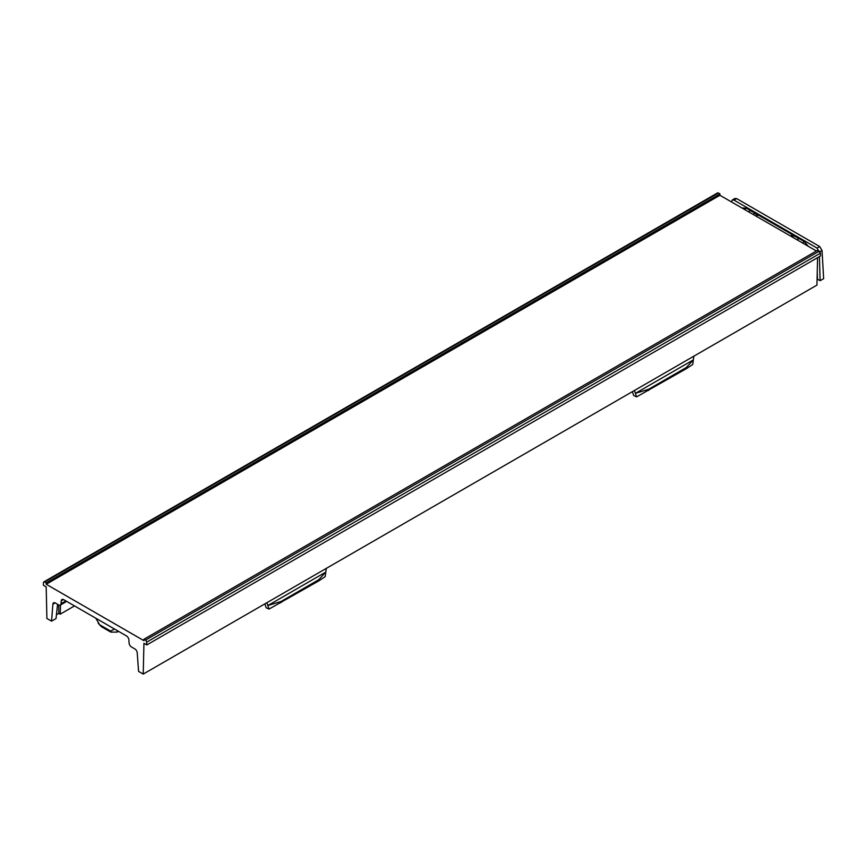 <?xml version="1.0" encoding="UTF-8"?>
<svg xmlns="http://www.w3.org/2000/svg" width="867" height="867" viewBox="0 0 867 867"><rect width="100%" height="100%" fill="white"/><g stroke="black" fill="none" stroke-linecap="round" stroke-linejoin="round"><path stroke-width="1.3" d="M60.549 604.949L60.181 614.194L74.508 605.925M57.58 604.321L56.03 618.561L51.554 621.151L46.894 618.464L46.189 586.883L43.35 585.247L43.469 582.602A1.701 0.986 60 0 1 43.827 581.898A1.701 0.986 60 0 1 44.672 581.974L46.222 582.873L719.946 193.894L719.924 195.27L46.2 584.25L143.922 640.67L143.9 639.272L145.45 640.16A1.701 0.986 60 0 1 146.653 642.165L146.772 644.95L820.496 255.982L820.377 253.197A1.701 0.986 -120 0 0 819.174 251.192L817.635 250.292L143.9 639.272M114.531 629.03L110.629 631.078L110.781 632.086L117.067 632.108L118.465 631.306M95.76 618.193L99.716 624.782L110.629 631.078M264.879 603.844L266.115 607.724L269.041 609.078L318.731 580.923L318.731 579.73L281.049 601.481L267.827 605.556L266.917 602.673L816.952 285.102L817.581 257.662M632.433 391.646L633.669 395.525L636.595 396.869L686.285 368.713L686.285 367.532L648.603 389.283L635.381 393.358L634.46 390.464M146.772 644.95L143.933 643.314L143.228 674.082L138.568 671.394L137.224 652.829A3.403 1.962 -120 0 0 134.829 648.906L131.502 646.999A3.403 1.962 60 0 1 129.107 643.076L128.88 639.846A3.403 1.962 -120 0 0 126.474 635.934L63.649 599.65A3.403 1.962 -120 0 0 61.947 599.487A3.403 1.962 -120 0 0 61.254 600.809L61.015 603.757A3.403 1.962 60 0 1 60.322 605.079A3.403 1.962 60 0 1 58.62 604.917L55.304 602.998A3.403 1.962 -120 0 0 53.602 602.825A3.403 1.962 -120 0 0 52.898 604.147L51.554 621.151M143.228 674.082L266.917 602.673M60.181 614.194L58.783 613.392L56.453 614.736M58.783 605.003L58.783 613.392M46.2 584.25L46.222 582.873M719.924 195.27L816.432 250.986M719.946 193.894L718.396 193.005A1.701 0.986 -120 0 0 717.551 192.918L43.827 581.898M731.445 201.924L732.29 199.995L734.024 200.136L817.017 248.06L819.304 252.048M819.434 256.599L820.117 280.691L817.462 279.152L817.256 272.01M802.376 242.879L804.457 241.676L808.25 246.271M804.457 241.676L746.52 208.232L744.439 209.424M742.911 208.015L746.52 208.232M820.117 280.691L823.65 278.654L822.024 250.465L819.673 246.531L736.679 198.608L734.891 198.489M98.155 623.156L101.276 626.603L110.781 632.086M99.716 624.782L101.276 626.603M117.067 632.108L117.273 630.612M636.595 396.869L635.381 393.358L693.34 359.892L693.893 356.153M686.285 367.532L693.34 359.892L692.744 364.454L686.285 368.713M269.041 609.078L267.827 605.556L325.786 572.101L326.339 568.362M318.731 579.73L325.786 572.101L325.19 576.653L318.731 580.923M281.049 601.481L281.049 602.673M648.603 389.283L648.603 390.475M790.476 236.008L791.69 235.304L794.226 235.932L792.286 237.049M756.338 216.295L757.552 215.601L755.016 213.304L753.087 214.42M796.99 239.769L798.93 238.653L794.226 235.932M755.016 213.304L750.313 210.583L748.373 211.7M65.415 602.142L66.13 601.091M718.396 193.005L44.672 581.974M822.024 250.465L819.803 251.755M817.017 248.06L819.673 246.531M736.679 198.608L734.024 200.136M820.377 253.197L146.653 642.165M145.45 640.16L819.174 251.192M55.087 602.89L52.898 604.147M61.015 603.757L65.881 600.95M63.432 599.541L61.254 600.809M734.956 198.445L732.312 199.984M743.041 207.939L742.445 208.275M60.322 605.079L65.437 602.132"/></g></svg>
